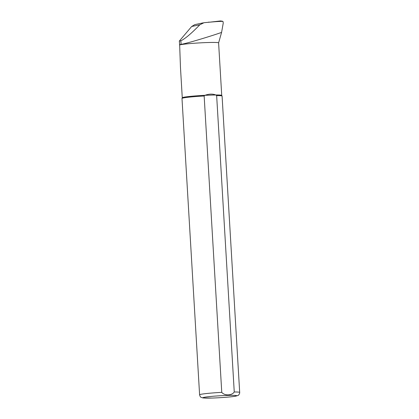 <?xml version="1.0" encoding="UTF-8"?>
<svg xmlns="http://www.w3.org/2000/svg" width="419" height="419" viewBox="0 0 419 419"><rect width="100%" height="100%" fill="white"/><g stroke="black" fill="none" stroke-linecap="round" stroke-linejoin="round"><path stroke-width="0.63" d="M203.236 22.841L194.793 24.627L191.677 26.502L179.316 41.067L179.662 44.943A19.766 1.116 -3.4 0 1 201.099 42.817A19.766 1.116 -3.4 0 1 218.603 42.885L221.583 32.404C214.664 34.934 188.843 43.005 181.081 44.372L180.867 40.784C185.072 38.815 191.394 33.478 199.837 24.779L204.001 22.715C214.591 21.662 220.918 21.228 222.976 21.416L223.248 23.05L221.583 32.404M179.662 44.943L180.463 67.359L182.265 97.742A19.766 1.116 -3.4 0 1 204.97 95.302C209.044 93.851 212.637 93.741 215.748 94.966A19.766 1.116 -3.4 0 1 221.719 95.385L222.07 96.035A20.075 1.137 -3.4 0 1 222.08 96.066L239.684 392.42A20.075 1.137 -3.4 0 0 234.252 391.969C231.99 395.636 224.542 395.908 221.761 392.357L204.153 95.998L204.97 95.302L215.748 94.966L216.644 95.611A20.075 1.137 -3.4 0 1 222.07 96.035M179.531 44.707A19.887 1.126 -3.4 0 1 181.081 44.372M216.644 95.611L234.252 391.969M221.761 392.357A20.075 1.137 -3.4 0 0 199.601 394.803L181.993 98.444A20.075 1.137 -3.4 0 1 181.998 98.418A20.075 1.137 -3.4 0 1 204.153 95.998M179.316 41.067L180.867 40.784M222.573 21.374A0.393 0.367 78.1 0 0 222.306 21.191L220.63 20.955A1.006 0.938 78.1 0 0 220.42 20.95L209.945 22.144M222.306 21.191A0.393 0.367 78.1 0 0 222.222 21.191L220.42 20.95M219.886 21.411L222.222 21.191M208.521 22.275L208.872 22.034M212.302 398.04A16.938 0.958 -3.4 0 1 210.479 396.489A16.938 0.958 -3.4 0 1 236.709 395.677A16.938 0.958 -3.4 0 1 212.302 398.04M191.677 26.502L199.837 24.779M221.724 95.396L218.603 42.885M199.601 394.803C200.02 396.374 200.544 397.233 201.172 397.374L203.021 397.95L212.213 398.05C222.526 397.71 233.022 396.756 235.766 396.149L237.971 395.463C238.233 395.787 239.977 393.462 239.684 392.42M182.275 97.727L181.998 98.418"/></g></svg>
